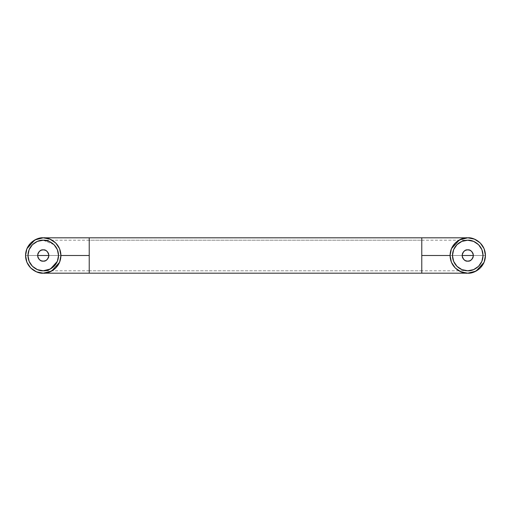 <?xml version="1.0" encoding="UTF-8"?>
<svg xmlns="http://www.w3.org/2000/svg" width="511" height="511" viewBox="0 0 511 511"><rect width="100%" height="100%" fill="white"/><g stroke="black" fill="none" stroke-linecap="round" stroke-linejoin="round"><path stroke-width="0.38" stroke-dasharray="2.56 1.92" d="M49.088 269.616L54.045 266.308L57.36 261.351L58.522 255.5C59.18 263.267 50.595 271.488 43.237 270.785C47.708 271.398 58.311 266.812 58.522 255.5C58.311 244.188 47.708 239.602 43.237 240.215C47.708 239.602 58.311 244.188 58.522 255.5C58.311 266.812 47.708 271.398 43.237 270.785C38.766 271.398 28.162 266.812 27.958 255.5C28.162 244.188 38.766 239.602 43.237 240.215C38.766 239.602 28.162 244.188 27.958 255.5C28.162 266.812 38.766 271.398 43.237 270.785L49.088 269.616L54.045 266.308L57.36 261.351L58.522 255.5L57.36 249.649L54.045 244.692L49.088 241.384L43.237 240.215L37.392 241.384L32.429 244.692L29.121 249.649L27.958 255.5L29.121 261.351L32.429 266.308L37.392 269.616L43.243 270.785A15.285 15.285 0 0 1 27.958 255.5L29.121 261.351L32.429 266.308L37.392 269.616L43.243 270.785C35.885 271.488 27.3 263.267 27.958 255.5C27.3 247.733 35.885 239.512 43.237 240.215L37.392 241.384L32.429 244.692L29.121 249.649L27.958 255.5L37.578 255.5L38.012 253.335L39.238 251.495L41.072 250.269L43.237 249.841C40.561 249.515 38.676 251.406 37.578 255.5C38.676 259.594 40.561 261.485 43.237 261.159C45.913 261.485 47.804 259.594 48.896 255.5C47.804 251.406 45.913 249.515 43.237 249.841L45.402 250.269L47.242 251.495L48.468 253.335L48.896 255.5L48.468 257.665L47.242 259.505L45.402 260.731L43.237 261.159L41.072 260.731L39.238 259.505L38.012 257.665L37.578 255.5L27.958 255.5C28.162 244.188 38.766 239.602 43.237 240.215C50.595 239.512 59.18 247.733 58.522 255.5L57.36 249.649L54.045 244.692L43.237 240.215L49.088 241.384M57.36 261.351L58.522 255.5L89.227 255.5L89.227 240.215L421.773 240.215L421.773 255.5L452.478 255.5C451.82 247.733 460.405 239.512 467.763 240.215C475.115 239.512 483.7 247.733 483.042 255.5L473.422 255.5L483.042 255.5C483.7 263.267 475.115 271.488 467.763 270.785C460.405 271.488 451.82 263.267 452.478 255.5C452.689 266.812 463.292 271.398 467.763 270.785C472.234 271.398 482.838 266.812 483.042 255.5C482.838 244.188 472.234 239.602 467.763 240.215L467.757 240.215C463.292 239.602 452.689 244.188 452.478 255.5L421.773 255.5L421.773 240.215L421.773 255.5L485.45 255.5A17.687 17.687 0 0 1 467.763 273.187A17.687 17.687 0 0 1 450.076 255.5A17.687 17.687 0 0 1 467.763 237.813A17.687 17.687 0 0 1 485.45 255.5L484.102 248.729M484.102 262.271L485.45 255.5L421.773 255.5L421.773 237.813L421.773 273.187L421.773 255.5L462.104 255.5L421.773 255.5L421.773 270.785L89.227 270.785L89.227 255.5L48.896 255.5L89.227 255.5L89.227 273.187L89.227 240.215L89.227 255.5L25.55 255.5L89.227 255.5L89.227 237.813L89.227 270.785L89.227 255.5L58.522 255.5L57.36 249.649M59.583 262.271L60.924 255.5A17.687 17.687 0 0 1 43.237 273.187A17.687 17.687 0 0 1 25.55 255.5L26.898 262.271M467.763 273.187L461.867 272.178L455.256 268.007M480.27 242.993L473.659 238.822L467.757 237.813M43.237 273.187L37.341 272.178L30.73 268.007M55.744 242.993L49.133 238.822L43.237 237.813A17.687 17.687 0 0 1 60.924 255.5L59.583 248.729M43.237 237.813L43.231 237.813A17.687 17.687 0 0 0 25.55 255.5L26.898 248.729M451.417 248.729L450.076 255.5L451.417 262.271M421.773 270.785L421.773 240.215L89.227 240.215L89.227 270.785L421.773 270.785L421.773 255.5L421.773 270.785L467.763 270.785C463.292 271.398 452.689 266.812 452.478 255.5C452.689 244.188 463.292 239.602 467.763 240.215C472.234 239.602 482.838 244.188 483.042 255.5C482.838 266.812 472.234 271.398 467.763 270.785L473.608 269.616L478.571 266.308L481.879 261.351L483.042 255.5A15.285 15.285 0 0 1 467.763 270.785L473.608 269.616L478.571 266.308L481.879 261.351L483.042 255.5C482.838 244.188 472.234 239.602 467.763 240.215C463.292 239.602 452.689 244.188 452.478 255.5C452.689 266.812 463.292 271.398 467.763 270.785L461.912 269.616L467.763 270.785M467.763 249.841C465.087 249.515 463.196 251.406 462.104 255.5C463.196 259.594 465.087 261.485 467.763 261.159C470.439 261.485 472.324 259.594 473.422 255.5C472.324 251.406 470.439 249.515 467.763 249.841L469.928 250.269L471.762 251.495L472.988 253.335L473.422 255.5L472.988 257.665L471.762 259.505L469.928 260.731L467.763 261.159L465.598 260.731L463.758 259.505L462.532 257.665L462.104 255.5L462.532 253.335L463.758 251.495L465.598 250.269L467.763 249.841M483.042 255.5L481.879 249.649L478.571 244.692L473.608 241.384L467.763 240.215L461.912 241.384L456.955 244.692L453.64 249.649L452.478 255.5L453.64 261.351L456.955 266.308L461.912 269.616L456.955 266.308L453.64 261.351L452.478 255.5L453.64 249.649L456.955 244.692L461.912 241.384L467.763 240.215L473.608 241.384L478.571 244.692L481.879 249.649L483.042 255.5M421.773 240.215L467.763 240.215M89.227 240.215L43.237 240.215M89.227 270.785L43.237 270.785"/><path stroke-width="0.77" d="M43.237 261.159C40.561 261.485 38.676 259.594 37.578 255.5C38.676 251.406 40.561 249.515 43.237 249.841C45.913 249.515 47.804 251.406 48.896 255.5C47.804 259.594 45.913 261.485 43.237 261.159L41.072 260.731L39.238 259.505L38.012 257.665L37.578 255.5L38.012 253.335L39.238 251.495L41.072 250.269L43.237 249.841L45.402 250.269L47.242 251.495L48.468 253.335L48.896 255.5L48.468 257.665L47.242 259.505L45.402 260.731L43.237 261.159M57.36 249.649L54.045 244.692L57.36 249.649L58.522 255.5L57.36 261.351L50.442 268.978L43.243 270.785L37.392 269.616L32.429 266.308L29.121 261.351L27.958 255.5L29.121 249.649L32.429 244.692L37.392 241.384L43.237 240.215C47.708 239.602 58.311 244.188 58.522 255.5C58.311 266.812 47.708 271.398 43.237 270.785L49.088 269.616L43.237 270.785C38.766 271.398 28.162 266.812 27.958 255.5C28.162 244.188 38.766 239.602 43.237 240.215L49.088 241.384L54.045 244.692L49.088 241.384M473.422 255.5L462.104 255.5L473.422 255.5L472.988 257.665L471.762 259.505L469.928 260.731L467.763 261.159C465.087 261.485 463.196 259.594 462.104 255.5C463.196 251.406 465.087 249.515 467.763 249.841C470.439 249.515 472.324 251.406 473.422 255.5C472.324 259.594 470.439 261.485 467.763 261.159L465.598 260.731L463.758 259.505L462.532 257.665L462.104 255.5L462.532 253.335L463.758 251.495L465.598 250.269L467.763 249.841L469.928 250.269L471.762 251.495L472.988 253.335L473.422 255.5M48.896 255.5L37.578 255.5L48.896 255.5M450.076 255.5L421.773 255.5L421.773 273.187L421.773 237.813L89.227 237.813L89.227 255.5L60.924 255.5L59.583 248.729L55.744 242.993L50.008 239.161L43.237 237.813C48.411 237.098 60.688 242.406 60.924 255.5C60.688 268.594 48.411 273.902 43.237 273.187L51.579 271.098L59.583 262.271L60.924 255.5L89.227 255.5L89.227 273.187L89.227 237.813L421.773 237.813L421.773 255.5L450.076 255.5L451.417 248.729L455.256 242.993L460.992 239.161L467.763 237.813C472.937 237.098 485.207 242.406 485.45 255.5C485.207 268.594 472.937 273.902 467.763 273.187L476.099 271.098L484.102 262.271L480.27 268.007L474.534 271.839L467.763 273.187L460.992 271.839L455.256 268.007L451.417 262.271L450.076 255.5M467.763 240.215C472.234 239.602 482.838 244.188 483.042 255.5C482.838 266.812 472.234 271.398 467.763 270.785L461.912 269.616L456.955 266.308L453.64 261.351L452.478 255.5L453.64 249.649L456.955 244.692L461.912 241.384L467.763 240.215A15.285 15.285 0 0 0 452.478 255.5A15.285 15.285 0 0 0 467.763 270.785L473.608 269.616L478.571 266.308L481.879 261.351L483.042 255.5L481.879 249.649L478.571 244.692L473.608 241.384L467.648 240.215M484.102 248.729L480.27 242.993L484.102 248.729L485.45 255.5L484.102 262.271M89.227 273.187L421.773 273.187L43.237 273.187L50.008 271.839L55.744 268.007L59.583 262.271M59.583 248.729L55.744 242.993M89.227 237.813L43.237 237.813L36.466 239.161L30.73 242.993L26.898 248.729L25.55 255.5L26.898 262.271L30.73 268.007L36.466 271.839L43.237 273.187C38.063 273.902 25.793 268.594 25.55 255.5C25.793 242.406 38.063 237.098 43.237 237.813L34.901 239.902L26.898 248.729M57.36 261.351L54.045 266.308L49.088 269.616M421.773 273.187L467.763 273.187C462.589 273.902 450.312 268.594 450.076 255.5C450.312 242.406 462.589 237.098 467.763 237.813L474.534 239.161L480.27 242.993M26.898 262.271L30.73 268.007M421.773 237.813L467.763 237.813L459.421 239.902L451.417 248.729M451.417 262.271L455.256 268.007"/></g></svg>

